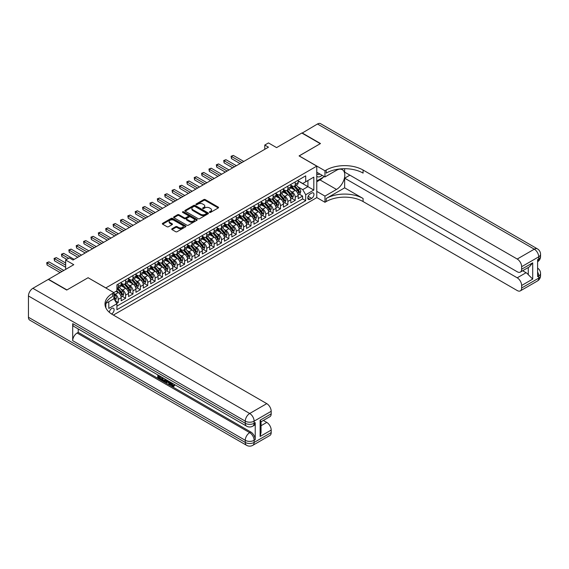 <?xml version="1.0" encoding="UTF-8"?>
<svg xmlns="http://www.w3.org/2000/svg" width="569" height="569" viewBox="0 0 569 569"><rect width="100%" height="100%" fill="white"/><g stroke="black" fill="none" stroke-linecap="round" stroke-linejoin="round"><path stroke-width="0.85" d="M209.563 212.386A0.718 0.413 0 0 0 210.573 212.386L218.268 207.941A1.024 0.59 0 0 0 218.567 207.529A1.024 0.59 0 0 0 218.268 207.109L205.238 199.584A1.024 0.59 0 0 0 203.787 199.584L196.099 204.022A0.718 0.413 0 0 0 197.109 204.612L198.104 204.036A3.279 1.892 0 0 1 202.735 204.036L203.823 204.662A3.279 1.892 0 0 1 204.783 205.999A3.279 1.892 0 0 1 203.823 207.336L202.827 207.913A0.718 0.413 0 0 0 203.844 208.496L204.84 207.92A3.279 1.892 0 0 1 209.47 207.92L210.558 208.553A3.279 1.892 0 0 1 211.519 209.89A3.279 1.892 0 0 1 210.558 211.227L209.563 211.796A0.718 0.413 0 0 0 209.563 212.386L209.563 211.796M111.552 313.981A3.336 1.927 120 0 0 111.752 313.882A3.336 1.927 120 0 0 113.928 310.937A3.336 1.927 120 0 0 113.416 308.263A3.336 1.927 120 0 0 111.752 308.426A3.336 1.927 120 0 0 109.39 312.367M172.009 228.759A1.024 0.59 0 0 0 171.71 229.172A1.024 0.59 0 0 0 172.009 229.592L175.665 231.704A1.024 0.59 0 0 0 177.115 231.704L185.658 226.775A1.024 0.59 0 0 0 185.956 226.355A1.024 0.59 0 0 0 185.658 225.936L172.627 218.411A1.024 0.59 0 0 0 171.177 218.411L162.634 223.347A1.024 0.59 0 0 0 162.336 223.759A1.024 0.59 0 0 0 162.634 224.179L167.051 226.732A1.024 0.59 0 0 0 168.495 226.732L172.151 224.62A1.024 0.59 0 0 0 172.457 224.2A1.024 0.59 0 0 0 172.151 223.781L169.96 222.522A2.738 1.579 0 0 1 169.164 221.398A2.738 1.579 0 0 1 170.849 219.94A2.738 1.579 0 0 1 173.837 220.281L182.414 225.239A2.738 1.579 0 0 1 183.218 226.355A2.738 1.579 0 0 1 181.525 227.813A2.738 1.579 0 0 1 178.545 227.472L177.115 226.647A1.024 0.59 0 0 0 175.665 226.647L172.009 228.759L172.009 229.592L175.665 227.5L175.665 226.647M88.152 277.772L105.848 287.907L316.769 166.134L299.074 155.913L320.276 143.673L301.833 133.025L276.577 147.613L268.468 142.926L264.777 145.052L268.468 147.186L73.031 260.019L69.347 257.885L65.655 260.019L65.655 269.386M88.152 277.686L66.95 289.927L48.507 279.287L73.771 264.699L65.655 260.019M198.176 218.702A1.024 0.59 0 0 0 199.627 218.702L208.169 213.773A1.024 0.59 0 0 0 208.467 213.354A1.024 0.59 0 0 0 208.169 212.941L195.139 205.416A1.024 0.59 0 0 0 193.688 205.416L185.145 210.345A1.024 0.59 0 0 0 184.847 210.765A1.024 0.59 0 0 0 185.145 211.184L198.176 218.702M182.934 212.536A0.718 0.413 0 0 1 183.666 212.642L196.895 220.281L188.367 225.203A1.024 0.59 0 0 1 186.924 225.203L173.894 217.685L177.549 215.587L177.549 214.733L173.894 216.846A1.024 0.59 0 0 0 173.588 217.266A1.024 0.59 0 0 0 173.894 217.685L173.894 216.846M177.549 215.587A1.024 0.59 0 0 1 178.993 215.587L178.993 214.733A1.024 0.59 0 0 0 177.549 214.733M178.993 214.733L184.278 217.785A1.024 0.59 0 0 0 185.729 217.785L188.154 216.384A1.024 0.59 0 0 0 188.453 215.971A1.024 0.59 0 0 0 188.154 215.551L182.649 212.372A0.718 0.413 0 0 1 183.666 211.789L196.91 219.435A1.024 0.59 0 0 1 197.208 219.854A1.024 0.59 0 0 1 196.91 220.274L196.91 219.435M116.709 303.391L118.238 302.509L115.18 300.745M113.885 293.483L115.287 294.294A4.175 2.411 60 0 1 118.238 299.401L121.19 297.701L121.19 300.809L125.614 298.256L122.257 296.314M120.813 288.967L122.662 290.034A4.175 2.411 60 0 1 125.614 295.147L128.566 293.44L128.566 296.549L132.99 293.995L129.632 292.061M128.189 284.706L130.038 285.78A4.175 2.411 60 0 1 132.99 290.887L135.941 289.187L135.941 292.295L140.365 289.735L137.008 287.8M135.564 280.453L137.413 281.52A4.175 2.411 60 0 1 140.365 286.627L143.317 284.927L143.317 288.035L147.741 285.482L144.384 283.54M142.94 276.193L144.789 277.259A4.175 2.411 60 0 1 147.741 282.373L150.685 280.666L150.685 283.775L155.117 281.221L151.759 279.287M150.308 271.932L152.165 273.006A4.175 2.411 60 0 1 155.117 278.113L158.061 276.413L158.061 279.521L162.485 276.961L159.135 275.026M157.684 267.679L159.54 268.746A4.175 2.411 60 0 1 162.485 273.853L165.437 272.153L165.437 275.261L169.861 272.707L166.511 270.766M165.06 263.419L166.916 264.485A4.175 2.411 60 0 1 169.861 269.599L172.812 267.892L172.812 271L177.236 268.447L173.879 266.512M172.435 259.158L174.285 260.232A4.175 2.411 60 0 1 177.236 265.339L180.188 263.639L180.188 266.747L184.612 264.187L181.255 262.252M179.811 254.905L181.66 255.972A4.175 2.411 60 0 1 184.612 261.079L187.564 259.379L187.564 262.487L191.988 259.933L188.631 257.992M187.187 250.644L189.036 251.711A4.175 2.411 60 0 1 191.988 256.825L194.939 255.118L194.939 258.226L199.363 255.673L196.006 253.738M194.562 246.391L196.412 247.458A4.175 2.411 60 0 1 199.363 252.565L202.315 250.865L202.315 253.973L206.739 251.42L203.382 249.478M201.938 242.131L203.787 243.198A4.175 2.411 60 0 1 206.739 248.312L209.691 246.605L209.691 249.713L214.115 247.159L210.758 245.225M209.314 237.87L211.163 238.944A4.175 2.411 60 0 1 214.115 244.051L217.059 242.344L217.059 245.452L221.49 242.899L218.133 240.964M216.682 233.617L218.539 234.684A4.175 2.411 60 0 1 221.49 239.791L224.435 238.091L224.435 241.199L228.859 238.646L225.509 236.704M224.058 229.357L225.914 230.424A4.175 2.411 60 0 1 228.859 235.538L231.811 233.831L231.811 236.939L236.235 234.385L232.885 232.451M231.434 225.096L233.29 226.17A4.175 2.411 60 0 1 236.235 231.277L239.186 229.577L239.186 232.685L243.61 230.125L240.253 228.19M238.809 220.843L240.659 221.91A4.175 2.411 60 0 1 243.61 227.017L246.562 225.317L246.562 228.425L250.986 225.872L247.629 223.93M246.185 216.583L248.034 217.65A4.175 2.411 60 0 1 250.986 222.763L253.938 221.057L253.938 224.165L258.362 221.611L255.004 219.677M253.561 212.322L255.41 213.396A4.175 2.411 60 0 1 258.362 218.503L261.313 216.803L261.313 219.911L265.737 217.351L262.38 215.416M260.936 208.069L262.786 209.136A4.175 2.411 60 0 1 265.737 214.243L268.689 212.543L268.689 215.651L273.113 213.098L269.756 211.156M268.312 203.809L270.161 204.876A4.175 2.411 60 0 1 273.113 209.989L276.065 208.282L276.065 211.391L280.489 208.837L277.131 206.903M275.688 199.548L277.537 200.622A4.175 2.411 60 0 1 280.489 205.729L283.433 204.029L283.433 207.137L287.864 204.584L284.507 202.642M283.056 195.295L284.913 196.362A4.175 2.411 60 0 1 287.864 201.469L290.809 199.769L290.809 202.877L295.233 200.324L295.233 197.215A4.175 2.411 -120 0 0 292.288 192.102L290.432 191.035M291.883 198.382L295.233 200.324M121.19 297.701A4.175 2.411 -120 0 0 118.238 292.587L116.026 291.314M128.566 293.44A4.175 2.411 -120 0 0 125.614 288.334L121.055 285.702M135.941 289.187A4.175 2.411 -120 0 0 132.99 284.073L128.43 281.442M143.317 284.927A4.175 2.411 -120 0 0 140.365 279.82L135.806 277.181M150.685 280.666A4.175 2.411 -120 0 0 147.741 275.56L143.175 272.928M158.061 276.413A4.175 2.411 -120 0 0 155.117 271.299L150.55 268.668M165.437 272.153A4.175 2.411 -120 0 0 162.485 267.046L157.926 264.407M172.812 267.892A4.175 2.411 -120 0 0 169.861 262.786L165.302 260.154M180.188 263.639A4.175 2.411 -120 0 0 177.236 258.525L172.677 255.894M187.564 259.379A4.175 2.411 -120 0 0 184.612 254.272L180.053 251.633M194.939 255.118A4.175 2.411 -120 0 0 191.988 250.011L187.429 247.38M202.315 250.865A4.175 2.411 -120 0 0 199.363 245.751L194.804 243.119M209.691 246.605A4.175 2.411 -120 0 0 206.739 241.498L202.18 238.866M217.059 242.344A4.175 2.411 -120 0 0 214.115 237.237L209.548 234.606M224.435 238.091A4.175 2.411 -120 0 0 221.49 232.977L216.924 230.345M231.811 233.831A4.175 2.411 -120 0 0 228.859 228.724L224.3 226.092M239.186 229.577A4.175 2.411 -120 0 0 236.235 224.463L231.675 221.832M246.562 225.317A4.175 2.411 -120 0 0 243.61 220.21L239.051 217.571M253.938 221.057A4.175 2.411 -120 0 0 250.986 215.95L246.427 213.318M261.313 216.803A4.175 2.411 -120 0 0 258.362 211.689L253.802 209.058M268.689 212.543A4.175 2.411 -120 0 0 265.737 207.436L261.178 204.797M276.065 208.282A4.175 2.411 -120 0 0 273.113 203.176L268.554 200.544M283.433 204.029A4.175 2.411 -120 0 0 280.489 198.915L275.922 196.284M290.809 199.769A4.175 2.411 -120 0 0 287.864 194.662L283.298 192.023M311.684 193.083L310.062 194.022A3.236 1.863 120 0 0 307.95 196.867A3.236 1.863 120 0 0 308.441 199.463A3.236 1.863 120 0 0 310.062 199.299L311.684 198.361A3.236 1.863 120 0 0 313.796 195.516A3.236 1.863 120 0 0 313.299 192.927A3.236 1.863 120 0 0 311.684 193.083M105.848 307.815L105.848 303.448M113.373 315.07L316.769 197.642L316.769 166.134M113.885 298.675L116.908 303.746L116.908 309.707L305.709 200.708L305.709 194.747L302.758 189.633L297.807 186.781M116.908 303.746L108.8 308.426L108.8 301.741M113.814 292.587L116.908 290.802L116.908 284.841L305.709 175.842L305.709 181.803L313.818 177.115L313.818 190.06L305.709 194.747M121.19 283.049L122.662 283.903A4.175 2.411 60 0 0 124.753 284.109L127.698 282.409A4.175 2.411 -120 0 0 128.566 280.496L128.566 278.113M128.566 278.796L130.038 279.649A4.175 2.411 60 0 0 132.122 279.856L135.073 278.149A4.175 2.411 -120 0 0 135.941 276.242L135.941 273.853M135.941 274.535L137.413 275.389A4.175 2.411 60 0 0 139.497 275.595L142.449 273.888A4.175 2.411 -120 0 0 143.317 271.982L143.317 269.599M143.317 270.282L144.789 271.129A4.175 2.411 60 0 0 146.873 271.335L149.825 269.635A4.175 2.411 -120 0 0 150.685 267.722L150.685 265.339M150.685 266.022L152.165 266.875A4.175 2.411 60 0 0 154.249 267.081L157.2 265.374A4.175 2.411 -120 0 0 158.061 263.468L158.061 261.079M158.061 261.761L159.54 262.615A4.175 2.411 60 0 0 161.624 262.821L164.576 261.121A4.175 2.411 -120 0 0 165.437 259.208L165.437 256.825M165.437 257.508L166.916 258.354A4.175 2.411 60 0 0 169 258.561L171.952 256.861A4.175 2.411 -120 0 0 172.812 254.948L172.812 252.565M172.812 253.248L174.285 254.101A4.175 2.411 60 0 0 176.376 254.307L179.32 252.6A4.175 2.411 -120 0 0 180.188 250.694L180.188 248.312M180.188 248.987L181.66 249.841A4.175 2.411 60 0 0 183.751 250.047L186.696 248.347A4.175 2.411 -120 0 0 187.564 246.434L187.564 244.051M187.564 244.734L189.036 245.58A4.175 2.411 60 0 0 191.127 245.787L194.072 244.087A4.175 2.411 -120 0 0 194.939 242.174L194.939 239.791M194.939 240.474L196.412 241.327A4.175 2.411 60 0 0 198.496 241.533L201.447 239.826A4.175 2.411 -120 0 0 202.315 237.92L202.315 235.538M202.315 236.213L203.787 237.067A4.175 2.411 60 0 0 205.871 237.273L208.823 235.573A4.175 2.411 -120 0 0 209.691 233.66L209.691 231.277M209.691 231.96L211.163 232.806A4.175 2.411 60 0 0 213.247 233.02L216.199 231.313A4.175 2.411 -120 0 0 217.059 229.407L217.059 227.017M217.059 227.7L218.539 228.553A4.175 2.411 60 0 0 220.623 228.759L223.574 227.052A4.175 2.411 -120 0 0 224.435 225.146L224.435 222.763M224.435 223.439L225.914 224.293A4.175 2.411 60 0 0 227.998 224.499L230.95 222.799A4.175 2.411 -120 0 0 231.811 220.886L231.811 218.503M231.811 219.186L233.29 220.039A4.175 2.411 60 0 0 235.374 220.246L238.326 218.539A4.175 2.411 -120 0 0 239.186 216.633L239.186 214.243M239.186 214.926L240.659 215.779A4.175 2.411 60 0 0 242.75 215.985L245.694 214.285A4.175 2.411 -120 0 0 246.562 212.372L246.562 209.989M246.562 210.672L248.034 211.519A4.175 2.411 60 0 0 250.125 211.725L253.07 210.025A4.175 2.411 -120 0 0 253.938 208.112L253.938 205.729M253.938 206.412L255.41 207.265A4.175 2.411 60 0 0 257.501 207.472L260.446 205.765A4.175 2.411 -120 0 0 261.313 203.858L261.313 201.469M261.313 202.151L262.786 203.005A4.175 2.411 60 0 0 264.87 203.211L267.821 201.511A4.175 2.411 -120 0 0 268.689 199.598L268.689 197.215M268.689 197.898L270.161 198.745A4.175 2.411 60 0 0 272.245 198.951L275.197 197.251A4.175 2.411 -120 0 0 276.065 195.338L276.065 192.955M276.065 193.638L277.537 194.491A4.175 2.411 60 0 0 279.621 194.698L282.573 192.991A4.175 2.411 -120 0 0 283.433 191.084L283.433 188.702M283.433 189.377L284.913 190.231A4.175 2.411 60 0 0 286.996 190.437L289.948 188.737A4.175 2.411 -120 0 0 290.809 186.824L290.809 184.441M116.908 306.129L302.608 198.915L302.608 196.063L298.184 198.617L298.184 195.508A4.175 2.411 -120 0 0 295.233 190.402L290.674 187.77M290.809 185.124L292.288 185.971A4.175 2.411 -120 0 0 294.372 186.177A4.175 2.411 -120 0 0 295.233 184.271L295.233 181.888M294.372 186.177L297.324 184.477A4.175 2.411 -120 0 0 298.184 182.564L298.184 180.181M118.238 284.073L118.238 286.456A4.175 2.411 60 0 1 117.378 288.369A4.175 2.411 60 0 1 116.908 288.54M117.378 288.369L120.322 286.662A4.175 2.411 -120 0 0 121.19 284.756L121.19 282.373M125.614 279.813L125.614 282.203A4.175 2.411 60 0 1 124.753 284.109M132.99 275.56L132.99 277.942A4.175 2.411 60 0 1 132.122 279.856M140.365 271.299L140.365 273.682A4.175 2.411 60 0 1 139.497 275.595M147.741 267.046L147.741 269.429A4.175 2.411 60 0 1 146.873 271.335M155.117 262.786L155.117 265.168A4.175 2.411 60 0 1 154.249 267.081M162.485 258.525L162.485 260.915A4.175 2.411 60 0 1 161.624 262.821M169.861 254.272L169.861 256.655A4.175 2.411 60 0 1 169 258.561M177.236 250.011L177.236 252.394A4.175 2.411 60 0 1 176.376 254.307M184.612 245.751L184.612 248.141A4.175 2.411 60 0 1 183.751 250.047M191.988 241.498L191.988 243.881A4.175 2.411 60 0 1 191.127 245.787M199.363 237.237L199.363 239.62A4.175 2.411 60 0 1 198.496 241.533M206.739 232.977L206.739 235.367A4.175 2.411 60 0 1 205.871 237.273M214.115 228.724L214.115 231.106A4.175 2.411 60 0 1 213.247 233.02M221.49 224.463L221.49 226.846A4.175 2.411 60 0 1 220.623 228.759M228.859 220.203L228.859 222.593A4.175 2.411 60 0 1 227.998 224.499M236.235 215.95L236.235 218.332A4.175 2.411 60 0 1 235.374 220.246M243.61 211.689L243.61 214.072A4.175 2.411 60 0 1 242.75 215.985M250.986 207.436L250.986 209.819A4.175 2.411 60 0 1 250.125 211.725M258.362 203.176L258.362 205.558A4.175 2.411 60 0 1 257.501 207.472M265.737 198.915L265.737 201.305A4.175 2.411 60 0 1 264.87 203.211M273.113 194.662L273.113 197.045A4.175 2.411 60 0 1 272.245 198.951M280.489 190.402L280.489 192.784A4.175 2.411 60 0 1 279.621 194.698M287.864 186.141L287.864 188.531A4.175 2.411 60 0 1 286.996 190.437M287.864 201.469L287.864 204.584M280.489 205.729L280.489 208.837M273.113 209.989L273.113 213.098M265.737 214.243L265.737 217.351M258.362 218.503L258.362 221.611M250.986 222.763L250.986 225.872M243.61 227.017L243.61 230.125M236.235 231.277L236.235 234.385M228.859 235.538L228.859 238.646M221.49 239.791L221.49 242.899M214.115 244.051L214.115 247.159M206.739 248.312L206.739 251.42M199.363 252.565L199.363 255.673M191.988 256.825L191.988 259.933M184.612 261.079L184.612 264.187M177.236 265.339L177.236 268.447M169.861 269.599L169.861 272.707M162.485 273.853L162.485 276.961M155.117 278.113L155.117 281.221M147.741 282.373L147.741 285.482M140.365 286.627L140.365 289.735M132.99 290.887L132.99 293.995M125.614 295.147L125.614 298.256M118.238 299.401L118.238 302.509M302.758 189.633L307.921 186.653L307.921 180.522L313.818 177.115M298.184 181.034L313.818 190.06M298.184 180.864L302.758 183.503L305.709 181.803M264.777 145.052L264.777 149.313M299.258 194.129L302.608 196.063M302.608 198.915L305.709 200.708M209.847 212.486L210.558 212.073A3.279 1.892 0 0 0 211.519 210.736L211.519 209.89M204.783 205.999L204.783 206.853A3.279 1.892 0 0 1 203.823 208.19L203.112 208.595M218.254 207.948L205.238 200.437A1.024 0.59 0 0 0 203.787 200.437L196.383 204.712M208.154 213.78L195.139 206.27A1.024 0.59 0 0 0 193.688 206.27L185.16 211.191M206.355 213.645A0.718 0.413 0 0 0 206.355 213.062L194.918 206.462A0.718 0.413 0 0 0 193.908 206.462L192.855 207.066A3.279 1.892 0 0 0 191.895 208.403A3.279 1.892 0 0 0 192.855 209.741L200.672 214.257A3.279 1.892 0 0 0 205.309 214.257L206.355 213.645L206.355 214.499A0.718 0.413 0 0 0 206.568 214.207L206.568 213.354M191.895 208.403L191.895 209.257A3.279 1.892 0 0 0 192.855 210.594L192.855 209.741M206.355 214.499L205.309 215.103A3.279 1.892 0 0 1 200.672 215.103L192.855 210.594M178.993 215.587L184.278 218.638A1.024 0.59 0 0 0 185.729 218.638L188.154 217.237A1.024 0.59 0 0 0 188.453 216.817L188.453 215.971M189.762 220.95A2.738 1.579 0 0 0 192.749 221.291A2.738 1.579 0 0 0 194.434 219.833A2.738 1.579 0 0 0 193.638 218.716L190.615 216.974A1.024 0.59 0 0 0 189.164 216.974L186.739 218.368A1.024 0.59 0 0 0 186.44 218.788A1.024 0.59 0 0 0 186.739 219.207L189.762 220.95L189.762 221.803A2.738 1.579 0 0 0 192.749 222.145A2.738 1.579 0 0 0 194.434 220.687L194.434 219.833M186.44 218.788L186.44 219.641A1.024 0.59 0 0 0 186.739 220.061L186.739 219.207M189.762 221.803L186.739 220.061M183.218 226.355L183.218 227.209A2.738 1.579 0 0 1 181.525 228.667A2.738 1.579 0 0 1 178.545 228.325L177.115 227.5A1.024 0.59 0 0 0 175.665 227.5M169.164 221.398L169.164 222.251A2.738 1.579 0 0 0 169.96 223.368L169.96 222.522M172.137 224.627L169.96 223.368M185.643 226.782L172.627 219.264A1.024 0.59 0 0 0 171.177 219.264L162.649 224.186M298.12 194.783L300.027 193.68L300.766 191.554A2.767 1.593 -120 0 0 299.692 188.958L296.321 185.053M295.645 190.672L291.648 186.042A7.98 4.609 -120 0 0 290.809 185.167M293.455 189.37L291.221 186.788A6.622 3.827 -120 0 0 290.809 186.34M243.76 161.447L233.326 155.422L231.483 156.489L231.483 158.616L240.068 163.58M293.995 186.333L297.402 190.274A2.767 1.593 60 0 1 298.391 192.18L299.273 191.668A2.767 1.593 -120 0 0 298.291 189.769L294.92 185.864M294.194 186.262L297.857 190.508A1.408 0.811 60 0 1 298.213 191.056L299.273 191.668M231.483 158.616L231.078 156.255L241.917 162.514M231.078 156.255L233.326 155.422M316.769 176.177A6.778 3.912 120 0 0 318.32 176.931A6.778 3.912 120 0 0 322.068 175.28M316.769 173.353A4.644 2.681 120 0 0 317.523 174.27A4.644 2.681 120 0 0 318.199 174.477A4.644 2.681 120 0 0 319.878 174.014M324.366 176.603L316.769 180.992M302.061 133.153L317.474 123.999L534.291 249.179A6.259 3.613 120 0 1 537.421 248.873A6.259 6.259 0 0 1 540.55 254.293A6.259 3.613 180 0 1 538.715 256.847L521.645 266.705A6.259 3.613 -120 0 0 517.221 259.037L534.291 249.179A6.259 3.613 60 0 1 538.715 256.847L538.715 258.973L537.613 259.613L537.613 276.648L538.715 276.008L538.715 278.134A6.259 3.613 60 0 1 537.421 281.001L520.351 290.859A6.259 3.613 -120 0 0 521.645 287.992L538.715 278.134A6.259 3.613 0 0 0 540.55 275.581A6.259 6.259 0 0 1 537.421 281.001M302.061 132.897L320.496 143.544L299.145 155.956M316.769 191.383L324.956 196.106L336.499 189.441A11.736 6.771 120 0 0 344.167 179.107A11.736 6.771 120 0 0 342.367 169.704A11.736 6.771 120 0 0 336.499 170.28L324.956 176.945L324.956 170.771L326.208 170.046A26.074 15.057 180 0 1 363.086 170.046L517.221 259.037M324.956 196.106L324.956 202.279L326.208 201.554A26.074 15.057 180 0 1 363.086 201.554L517.221 290.546A6.259 3.613 -120 0 0 520.351 290.859M344.65 187.848L326.208 198.489A26.074 15.057 180 0 1 363.086 198.489L344.65 187.848L344.65 178.182L349.885 175.16M344.65 168.709L344.65 172.137L517.221 271.769A6.259 3.613 -120 0 0 520.351 272.082A6.259 3.613 -120 0 0 521.645 269.215L532.705 262.828L532.705 279.094L528.281 274.671L528.281 267.501M532.705 279.094L521.645 285.482L521.645 287.992M521.645 285.482A6.259 3.613 -120 0 0 517.221 277.814L526.069 272.707A6.259 3.613 60 0 1 528.281 274.671M344.65 178.182L517.221 277.814M317.474 123.999A6.259 3.613 -60 0 1 320.603 123.693L537.421 248.873M316.769 172.222L324.956 176.945M299.145 155.87L324.956 170.771M316.769 197.557L324.956 202.279M521.645 266.705L521.645 269.215M522.669 270.744L526.069 272.707M326.208 170.046L326.208 173.111A26.074 15.057 180 0 1 363.086 173.111L363.086 170.046M520.351 272.082L529.398 266.854L532.705 262.828M323.228 177.265A11.736 6.771 -60 0 1 319.977 179.904L316.769 181.76M171.354 382.695L173.239 385.739M170.821 382.418L172.13 385.896L172.99 386.002L173.965 384.993L174.583 385.526L173.474 386.692L172.187 386.522L170.188 382.055M167.215 382.012L166.34 383.079L165.679 382.695L166.795 380.092M169.598 381.714L170.48 384.786L169.889 385.128L169.228 384.751L168.73 382.887L166.838 381.799L166.34 383.079M158.986 376.472L158.986 377.56L161.596 379.068L161.596 379.658L161.006 380L157.769 378.129L157.769 374.886M161.312 376.927L160.721 377.475L158.395 376.13L158.395 377.901L158.986 377.56M72.697 323.647L245.275 423.286A6.259 3.613 120 0 0 246.569 426.145L73.998 326.514A6.259 3.613 -60 0 1 72.697 323.647L72.697 340.682A6.259 3.613 -60 0 1 77.121 333.021L78.23 332.381L250.801 432.013A6.259 3.613 60 0 1 255.225 439.681L255.225 422.646A6.259 3.613 60 0 1 253.93 425.512L252.828 426.145A6.259 3.613 -120 0 0 254.123 423.286L255.225 422.646M78.23 332.381L78.23 328.96M165.437 379.31L165.487 380.007L166.063 379.672L165.465 381.351L163.438 381.408L161.859 380.49L161.859 377.24M66.722 290.055L88.074 277.729L113.885 292.63L112.634 293.355A26.074 15.057 -0 0 0 104.995 304.002A26.074 15.057 -0 0 0 112.634 314.643L266.769 403.634A6.259 3.613 60 0 1 271.193 411.302L254.123 421.152L254.123 423.286A6.259 3.613 -0 0 1 245.275 423.286L245.275 421.152L28.45 295.972A6.259 3.613 -60 0 1 32.874 288.312L48.287 279.415L66.722 290.055M113.885 292.63L113.885 298.803L105.734 303.512M260.133 420.199L261.05 421.579L261.05 432.525L260.133 436.466L260.133 420.199L271.193 413.812L271.193 411.302M271.193 413.812A6.259 3.613 60 0 1 269.898 416.679L261.05 421.785M28.45 317.267L245.275 442.447A6.259 3.613 120 0 0 246.569 445.307L29.744 320.127A6.259 3.613 -60 0 1 28.45 317.267L28.45 295.972M263.369 420.448L266.769 422.411A6.259 3.613 60 0 1 271.193 430.079L260.133 436.466M255.225 439.681L254.123 440.314L254.123 442.447L271.193 432.589L271.193 430.079M271.193 432.589A6.259 3.613 60 0 1 269.898 435.456L252.828 445.307A6.259 3.613 -120 0 0 254.123 442.447A6.259 3.613 -0 0 1 245.275 442.447L245.275 440.314L72.697 340.682M112.634 293.355L112.634 296.421A26.074 15.057 -0 0 0 105.13 305.532M158.395 377.901L161.006 379.409L161.596 379.068M161.006 379.409L161.006 380M158.395 375.241L160.984 376.735M160.721 376.884L160.721 377.475M165.487 380.007L164.875 381.692M162.478 377.603L162.478 380.263L163.388 380.789L164.434 381.031L164.818 378.954M163.068 377.944L163.068 379.921L165.024 380.689M162.478 380.263L163.068 379.921M163.388 380.789L163.979 380.448M168.773 381.237L169.889 385.128M167.378 380.426L167.03 381.315L168.538 382.19L168.189 380.896M167.748 380.647L168.324 381.379M167.03 381.315L167.62 380.974M172.13 385.896L172.72 385.554M170.764 383.037L171.326 382.709M173.374 385.334L173.993 385.86L174.583 385.526M173.993 385.86L173.474 386.692M290.752 199.036L292.658 197.941L293.391 195.807A2.767 1.593 -120 0 0 292.317 193.211L288.945 189.313M288.27 194.932L284.272 190.302A7.98 4.609 -120 0 0 283.433 189.427M286.079 193.631L283.846 191.042A6.622 3.827 -120 0 0 283.433 190.601M236.384 165.707L225.95 159.683L224.108 160.743L224.108 162.876L232.7 167.834M286.62 190.587L290.026 194.534A2.767 1.593 60 0 1 291.015 196.44L291.897 195.928A2.767 1.593 -120 0 0 290.915 194.022L287.544 190.124M286.819 190.523L290.482 194.762A1.408 0.811 60 0 1 290.837 195.316L291.897 195.928M224.108 162.876L223.702 160.515L234.542 166.774M223.702 160.515L225.95 159.683M283.376 203.297L285.282 202.194L286.015 200.068A2.767 1.593 -120 0 0 284.941 197.471L281.57 193.574M280.894 199.186L276.897 194.562A7.98 4.609 -120 0 0 276.065 193.68M278.703 197.891L276.47 195.302A6.622 3.827 -120 0 0 276.065 194.854M229.008 169.967L218.574 163.936L216.732 165.003L216.732 167.13L225.324 172.094M279.244 194.847L282.658 198.794A2.767 1.593 60 0 1 283.639 200.693L284.521 200.181A2.767 1.593 -120 0 0 283.54 198.282L280.168 194.378M279.45 194.783L283.106 199.022A1.408 0.811 60 0 1 283.462 199.57L284.521 200.181M216.732 167.13L216.327 164.768L227.166 171.027M216.327 164.768L218.574 163.936M276.001 207.557L277.907 206.455L278.639 204.328A2.767 1.593 -120 0 0 277.565 201.732L274.194 197.827M273.518 203.446L269.528 198.816A7.98 4.609 -120 0 0 268.689 197.941M271.328 202.144L269.094 199.555A6.622 3.827 -120 0 0 268.689 199.114M221.633 174.221L211.199 168.196L209.356 169.263L209.356 171.39L217.948 176.347M271.868 199.1L275.282 203.048A2.767 1.593 60 0 1 276.264 204.954L277.153 204.442A2.767 1.593 -120 0 0 276.164 202.536L272.793 198.638M272.074 199.036L275.737 203.282A1.408 0.811 60 0 1 276.086 203.83L277.153 204.442M209.356 171.39L208.951 169.029L219.79 175.288M208.951 169.029L211.199 168.196M268.625 211.81L270.531 210.715L271.264 208.581A2.767 1.593 -120 0 0 270.19 205.985L266.818 202.087M266.15 207.699L262.153 203.076A7.98 4.609 -120 0 0 261.313 202.201M263.952 206.405L261.719 203.816A6.622 3.827 -120 0 0 261.313 203.375M214.257 178.481L203.823 172.457L201.981 173.517L201.981 175.65L210.573 180.608M264.5 203.361L267.907 207.308A2.767 1.593 60 0 1 268.888 209.214L269.777 208.702A2.767 1.593 -120 0 0 268.788 206.796L265.417 202.898M264.699 203.297L268.362 207.536A1.408 0.811 60 0 1 268.717 208.09L269.777 208.702M201.981 175.65L201.575 173.282L212.415 179.541M201.575 173.282L203.823 172.457M261.249 216.071L263.155 214.968L263.895 212.842A2.767 1.593 -120 0 0 262.814 210.246L259.45 206.341M258.774 211.96L254.777 207.336A7.98 4.609 -120 0 0 253.938 206.455M256.576 210.665L254.343 208.076A6.622 3.827 -120 0 0 253.938 207.628M206.881 182.734L196.447 176.71L194.605 177.777L194.605 179.904L203.197 184.868M257.124 207.621L260.531 211.568A2.767 1.593 60 0 1 261.512 213.467L262.401 212.955A2.767 1.593 -120 0 0 261.413 211.056L258.049 207.152M257.323 207.557L260.986 211.796A1.408 0.811 60 0 1 261.342 212.344L262.401 212.955M194.605 179.904L194.2 177.542L205.039 183.801M194.2 177.542L196.447 176.71M253.874 220.331L255.78 219.229L256.519 217.095A2.767 1.593 -120 0 0 255.438 214.506L252.074 210.601M251.398 216.22L247.401 211.59A7.98 4.609 -120 0 0 246.562 210.715M249.208 214.918L246.967 212.329A6.622 3.827 -120 0 0 246.562 211.888M199.513 186.995L189.072 180.97L187.229 182.037L187.229 184.164L195.821 189.121M249.748 211.874L253.155 215.822A2.767 1.593 60 0 1 254.144 217.728L255.026 217.216A2.767 1.593 -120 0 0 254.037 215.31L250.673 211.412M249.947 211.81L253.61 216.049A1.408 0.811 60 0 1 253.966 216.604L255.026 217.216M187.229 184.164L186.824 181.803L197.663 188.062M186.824 181.803L189.072 180.97M246.498 224.584L248.404 223.482L249.144 221.355A2.767 1.593 -120 0 0 248.07 218.759L244.698 214.862M244.023 220.473L240.026 215.85A7.98 4.609 -120 0 0 239.186 214.975M241.832 219.179L239.592 216.59A6.622 3.827 -120 0 0 239.186 216.142M192.137 191.255L181.703 185.231L179.854 186.291L179.854 188.424L188.446 193.382M242.373 216.135L245.78 220.082A2.767 1.593 60 0 1 246.768 221.988L247.65 221.476A2.767 1.593 -120 0 0 246.669 219.57L243.297 215.665M242.572 216.071L246.235 220.31A1.408 0.811 60 0 1 246.59 220.864L247.65 221.476M179.854 188.424L179.448 186.056L190.288 192.315M179.448 186.056L181.703 185.231M239.122 228.845L241.028 227.742L241.768 225.616A2.767 1.593 -120 0 0 240.694 223.02L237.323 219.115M236.647 224.734L232.65 220.111A7.98 4.609 -120 0 0 231.811 219.229M234.456 223.439L232.223 220.85A6.622 3.827 -120 0 0 231.811 220.402M184.761 195.508L174.327 189.484L172.478 190.551L172.478 192.678L181.07 197.642M234.997 220.395L238.404 224.335A2.767 1.593 60 0 1 239.393 226.242L240.274 225.729A2.767 1.593 -120 0 0 239.293 223.83L235.922 219.926M235.196 220.331L238.859 224.57A1.408 0.811 60 0 1 239.215 225.118L240.274 225.729M172.478 192.678L172.073 190.316L182.919 196.575M172.073 190.316L174.327 189.484M231.747 233.098L233.653 232.003L234.392 229.869A2.767 1.593 -120 0 0 233.318 227.28L229.947 223.375M229.271 228.994L225.274 224.364A7.98 4.609 -120 0 0 224.435 223.489M227.081 227.692L224.847 225.104A6.622 3.827 -120 0 0 224.435 224.663M177.386 199.769L166.952 193.744L165.11 194.811L165.11 196.938L173.694 201.895M227.621 224.648L231.028 228.596A2.767 1.593 60 0 1 232.017 230.502L232.899 229.99A2.767 1.593 -120 0 0 231.917 228.084L228.546 224.186M227.82 224.584L231.483 228.823A1.408 0.811 60 0 1 231.839 229.378L232.899 229.99M165.11 196.938L164.704 194.577L175.544 200.836M164.704 194.577L166.952 193.744M224.378 237.358L226.284 236.256L227.017 234.129A2.767 1.593 -120 0 0 225.943 231.533L222.571 227.636M221.896 233.247L217.899 228.624A7.98 4.609 -120 0 0 217.059 227.749M219.705 231.953L217.472 229.364A6.622 3.827 -120 0 0 217.059 228.916M170.01 204.029L159.576 198.005L157.734 199.065L157.734 201.198L166.326 206.156M220.246 228.909L223.653 232.856A2.767 1.593 60 0 1 224.641 234.755L225.523 234.25A2.767 1.593 -120 0 0 224.542 232.344L221.17 228.439M220.445 228.845L224.108 233.084A1.408 0.811 60 0 1 224.463 233.631L225.523 234.25M157.734 201.198L157.328 198.83L168.168 205.089M157.328 198.83L159.576 198.005M217.002 241.619L218.909 240.516L219.641 238.39A2.767 1.593 -120 0 0 218.567 235.794L215.196 231.889M214.52 237.508L210.523 232.877A7.98 4.609 -120 0 0 209.691 232.003M212.329 236.206L210.096 233.624A6.622 3.827 -120 0 0 209.691 233.176M162.634 208.282L152.2 202.258L150.358 203.325L150.358 205.452L158.95 210.416M212.87 233.169L216.284 237.109A2.767 1.593 60 0 1 217.266 239.016L218.155 238.503A2.767 1.593 -120 0 0 217.166 236.604L213.795 232.7M213.076 233.105L216.732 237.344A1.408 0.811 60 0 1 217.088 237.892L218.155 238.503M150.358 205.452L149.953 203.09L160.792 209.349M149.953 203.09L152.2 202.258M209.627 245.872L211.533 244.777L212.265 242.643A2.767 1.593 -120 0 0 211.191 240.047L207.82 236.149M207.144 241.768L203.154 237.138A7.98 4.609 -120 0 0 202.315 236.263M204.954 240.467L202.72 237.878A6.622 3.827 -120 0 0 202.315 237.437M155.259 212.543L144.825 206.519L142.983 207.585L142.983 209.712L151.574 214.669M205.494 237.422L208.908 241.37A2.767 1.593 60 0 1 209.89 243.276L210.779 242.764A2.767 1.593 -120 0 0 209.79 240.858L206.419 236.96M205.701 237.358L209.364 241.597A1.408 0.811 60 0 1 209.712 242.152L210.779 242.764M142.983 209.712L142.577 207.351L153.417 213.61M142.577 207.351L144.825 206.519M202.251 250.132L204.157 249.03L204.897 246.903A2.767 1.593 -120 0 0 203.816 244.307L200.444 240.41M199.776 246.021L195.779 241.398A7.98 4.609 -120 0 0 194.939 240.516M197.578 244.727L195.345 242.138A6.622 3.827 -120 0 0 194.939 241.69M147.883 216.803L137.449 210.779L135.607 211.839L135.607 213.972L144.199 218.93M198.126 241.683L201.533 245.63A2.767 1.593 60 0 1 202.514 247.529L203.403 247.024A2.767 1.593 -120 0 0 202.415 245.118L199.043 241.213M198.325 241.619L201.988 245.858A1.408 0.811 60 0 1 202.344 246.405L203.403 247.024M135.607 213.972L135.202 211.604L146.041 217.863M135.202 211.604L137.449 210.779M194.875 254.393L196.782 253.29L197.521 251.164A2.767 1.593 -120 0 0 196.44 248.568L193.076 244.663M192.4 250.282L188.403 245.652A7.98 4.609 -120 0 0 187.564 244.777M190.202 248.98L187.969 246.398A6.622 3.827 -120 0 0 187.564 245.95M140.507 221.057L130.073 215.032L128.231 216.099L128.231 218.226L136.823 223.19M190.75 245.943L194.157 249.883A2.767 1.593 60 0 1 195.139 251.79L196.028 251.278A2.767 1.593 -120 0 0 195.039 249.371L191.675 245.474M190.949 245.872L194.612 250.118A1.408 0.811 60 0 1 194.968 250.666L196.028 251.278M128.231 218.226L127.826 215.864L138.665 222.123M127.826 215.864L130.073 215.032M187.5 258.646L189.406 257.551L190.146 255.417A2.767 1.593 -120 0 0 189.064 252.821L185.7 248.923M185.025 254.542L181.027 249.912A7.98 4.609 -120 0 0 180.188 249.037M182.834 253.241L180.593 250.652A6.622 3.827 -120 0 0 180.188 250.211M133.139 225.317L122.698 219.293L120.856 220.352L120.856 222.486L129.448 227.444M183.374 250.196L186.781 254.144A2.767 1.593 60 0 1 187.77 256.05L188.652 255.538A2.767 1.593 -120 0 0 187.663 253.632L184.299 249.734M183.574 250.132L187.237 254.371A1.408 0.811 60 0 1 187.592 254.926L188.652 255.538M120.856 222.486L120.45 220.125L131.29 226.384M120.45 220.125L122.698 219.293M180.124 262.906L182.03 261.804L182.77 259.677A2.767 1.593 -120 0 0 181.696 257.081L178.325 253.184M177.649 258.795L173.652 254.172A7.98 4.609 -120 0 0 172.812 253.29M175.458 257.501L173.218 254.912A6.622 3.827 -120 0 0 172.812 254.464M125.763 229.577L115.329 223.546L113.48 224.613L113.48 226.739L122.072 231.704M175.999 254.457L179.406 258.404A2.767 1.593 60 0 1 180.394 260.303L181.276 259.791A2.767 1.593 -120 0 0 180.295 257.892L176.923 253.987M176.198 254.393L179.861 258.632A1.408 0.811 60 0 1 180.217 259.18L181.276 259.791M113.48 226.739L113.075 224.378L123.914 230.637M113.075 224.378L115.329 223.546M172.748 267.167L174.655 266.064L175.394 263.938A2.767 1.593 -120 0 0 174.32 261.342L170.949 257.437M170.273 263.056L166.276 258.426A7.98 4.609 -120 0 0 165.437 257.551M168.083 261.754L165.849 259.165A6.622 3.827 -120 0 0 165.437 258.724M118.388 233.831L107.954 227.806L106.104 228.873L106.104 231L114.696 235.957M168.623 258.71L172.03 262.658A2.767 1.593 60 0 1 173.019 264.564L173.901 264.052A2.767 1.593 -120 0 0 172.919 262.145L169.548 258.248M168.822 258.646L172.485 262.892A1.408 0.811 60 0 1 172.841 263.44L173.901 264.052M106.104 231L105.699 228.638L116.545 234.897M105.699 228.638L107.954 227.806M165.373 271.42L167.279 270.325L168.019 268.191A2.767 1.593 -120 0 0 166.945 265.595L163.573 261.697M162.898 267.309L158.9 262.686A7.98 4.609 -120 0 0 158.061 261.811M160.707 266.015L158.474 263.426A6.622 3.827 -120 0 0 158.061 262.985M111.012 238.091L100.578 232.067L98.736 233.126L98.736 235.26L107.321 240.218M161.247 262.97L164.654 266.918A2.767 1.593 60 0 1 165.643 268.824L166.525 268.312A2.767 1.593 -120 0 0 165.543 266.406L162.172 262.508M161.447 262.906L165.11 267.146A1.408 0.811 60 0 1 165.465 267.7L166.525 268.312M98.736 235.26L98.33 232.892L109.17 239.151M98.33 232.892L100.578 232.067M158.004 275.681L159.91 274.578L160.643 272.451A2.767 1.593 -120 0 0 159.569 269.855L156.198 265.951M155.522 271.569L151.525 266.946A7.98 4.609 -120 0 0 150.685 266.064M153.331 270.275L151.098 267.686A6.622 3.827 -120 0 0 150.685 267.238M103.636 242.344L93.202 236.32L91.36 237.387L91.36 239.513L99.952 244.478M153.872 267.231L157.279 271.178A2.767 1.593 60 0 1 158.267 273.077L159.149 272.565A2.767 1.593 -120 0 0 158.168 270.666L154.796 266.761M154.071 267.167L157.734 271.406A1.408 0.811 60 0 1 158.09 271.954L159.149 272.565M91.36 239.513L90.955 237.152L101.794 243.411M90.955 237.152L93.202 236.32M150.629 279.941L152.535 278.838L153.267 276.705A2.767 1.593 -120 0 0 152.193 274.116L148.822 270.211M148.146 275.83L144.149 271.2A7.98 4.609 -120 0 0 143.317 270.325M145.956 274.528L143.722 271.939A6.622 3.827 -120 0 0 143.317 271.498M96.261 246.605L85.827 240.58L83.984 241.647L83.984 243.774L92.576 248.731M146.496 271.484L149.91 275.432A2.767 1.593 60 0 1 150.892 277.338L151.781 276.826A2.767 1.593 -120 0 0 150.792 274.919L147.421 271.022M146.702 271.42L150.358 275.659A1.408 0.811 60 0 1 150.714 276.214L151.781 276.826M83.984 243.774L83.579 241.412L94.418 247.671M83.579 241.412L85.827 240.58M143.253 284.194L145.159 283.092L145.892 280.965A2.767 1.593 -120 0 0 144.818 278.369L141.446 274.471M140.771 280.083L136.78 275.46A7.98 4.609 -120 0 0 135.941 274.585M138.58 278.789L136.347 276.2A6.622 3.827 -120 0 0 135.941 275.752M88.885 250.865L78.451 244.841L76.609 245.9L76.609 248.034L85.201 252.992M139.12 275.745L142.535 279.692A2.767 1.593 60 0 1 143.516 281.598L144.405 281.086A2.767 1.593 -120 0 0 143.416 279.18L140.045 275.275M139.327 275.681L142.99 279.92A1.408 0.811 60 0 1 143.338 280.474L144.405 281.086M76.609 248.034L76.203 245.666L87.043 251.925M76.203 245.666L78.451 244.841M135.877 288.455L137.783 287.352L138.523 285.225A2.767 1.593 -120 0 0 137.442 282.629L134.071 278.725M133.402 284.344L129.405 279.72A7.98 4.609 -120 0 0 128.566 278.838M131.204 283.049L128.971 280.46A6.622 3.827 -120 0 0 128.566 280.012M81.509 255.118L71.075 249.094L69.233 250.161L69.233 252.287L77.825 257.252M131.752 280.005L135.159 283.945A2.767 1.593 60 0 1 136.14 285.851L137.029 285.339A2.767 1.593 -120 0 0 136.041 283.44L132.669 279.535M131.951 279.941L135.614 284.18A1.408 0.811 60 0 1 135.97 284.728L137.029 285.339M69.233 252.287L68.828 249.926L79.667 256.185M68.828 249.926L71.075 249.094M128.502 292.708L130.408 291.613L131.147 289.479A2.767 1.593 -120 0 0 130.066 286.89L126.702 282.985M126.026 288.604L122.029 283.974A7.98 4.609 -120 0 0 121.19 283.099M123.829 287.302L121.595 284.713A6.622 3.827 -120 0 0 121.19 284.272M74.134 259.379L63.7 253.354L61.857 254.421L61.857 256.548L66.765 259.379M124.376 284.258L127.783 288.206A2.767 1.593 60 0 1 128.765 290.112L129.654 289.6A2.767 1.593 -120 0 0 128.665 287.694L125.301 283.796M124.575 284.194L128.238 288.433A1.408 0.811 60 0 1 128.594 288.988L129.654 289.6M61.857 256.548L61.452 254.187L68.607 258.312M61.452 254.187L63.7 253.354M121.126 296.968L123.032 295.866L123.772 293.739A2.767 1.593 -120 0 0 122.691 291.143L119.326 287.245M118.651 292.857L116.887 290.816M65.655 262.999L56.324 257.615L54.482 258.675L54.482 260.808L65.655 267.259M117.001 288.519L120.408 292.466A2.767 1.593 60 0 1 121.396 294.365L122.278 293.86A2.767 1.593 -120 0 0 121.289 291.954L117.925 288.049M117.2 288.455L120.863 292.694A1.408 0.811 60 0 1 121.218 293.241L122.278 293.86M54.482 260.808L54.076 258.44L65.655 265.126M54.076 258.44L56.324 257.615M115.03 300.489L115.656 300.126L116.396 298A2.767 1.593 -120 0 0 115.322 295.403L113.885 293.746M63.813 270.446L48.955 261.868L47.106 262.935L47.106 265.062L60.122 272.579M113.885 298.192A2.767 1.593 60 0 1 114.02 298.625L114.902 298.113A2.767 1.593 -120 0 0 113.921 296.214L113.885 296.179M47.106 265.062L46.701 262.7L61.971 271.513M46.701 262.7L48.955 261.868M115.287 294.294L118.238 292.587M122.662 290.034L125.614 288.334M130.038 285.78L132.99 284.073M137.413 281.52L140.365 279.82M144.789 277.259L147.741 275.56M152.165 273.006L155.117 271.299M159.54 268.746L162.485 267.046M166.916 264.485L169.861 262.786M174.285 260.232L177.236 258.525M181.66 255.972L184.612 254.272M189.036 251.711L191.988 250.011M196.412 247.458L199.363 245.751M203.787 243.198L206.739 241.498M211.163 238.944L214.115 237.237M218.539 234.684L221.49 232.977M225.914 230.424L228.859 228.724M233.29 226.17L236.235 224.463M240.659 221.91L243.61 220.21M248.034 217.65L250.986 215.95M255.41 213.396L258.362 211.689M262.786 209.136L265.737 207.436M270.161 204.876L273.113 203.176M277.537 200.622L280.489 198.915M284.913 196.362L287.864 194.662M292.288 192.102L295.233 190.402M295.233 184.271L298.184 182.564M118.238 286.456L121.19 284.756M125.614 282.203L128.566 280.496M132.99 277.942L135.941 276.242M140.365 273.682L143.317 271.982M147.741 269.429L150.685 267.722M155.117 265.168L158.061 263.468M162.485 260.915L165.437 259.208M169.861 256.655L172.812 254.948M177.236 252.394L180.188 250.694M184.612 248.141L187.564 246.434M191.988 243.881L194.939 242.174M199.363 239.62L202.315 237.92M206.739 235.367L209.691 233.66M214.115 231.106L217.059 229.407M221.49 226.846L224.435 225.146M228.859 222.593L231.811 220.886M236.235 218.332L239.186 216.633M243.61 214.072L246.562 212.372M250.986 209.819L253.938 208.112M258.362 205.558L261.313 203.858M265.737 201.305L268.689 199.598M273.113 197.045L276.065 195.338M280.489 192.784L283.433 191.084M287.864 188.531L290.809 186.824M295.233 197.215L298.184 195.508M308.142 196.319L311.684 198.361M307.772 197.984L310.062 199.299M210.558 212.073L210.558 211.227M202.827 208.496L202.827 207.913M203.823 208.19L203.823 207.336M196.099 204.612L196.099 204.022M203.787 200.437L203.787 199.584M205.238 200.437L205.238 199.584M218.268 207.941L218.268 207.109M185.145 211.184L185.145 210.345M193.688 206.27L193.688 205.416M195.139 206.27L195.139 205.416M208.169 213.773L208.169 212.941M200.672 215.103L200.672 214.257M205.309 215.103L205.309 214.257M184.278 218.638L184.278 217.785M185.729 218.638L185.729 217.785M188.154 217.237L188.154 216.384M183.666 212.642L183.666 211.789M177.115 227.5L177.115 226.647M178.545 228.325L178.545 227.472M172.151 224.62L172.151 223.781M162.634 224.179L162.634 223.347M171.177 219.264L171.177 218.411M172.627 219.264L172.627 218.411M185.658 226.775L185.658 225.936M297.701 193.36L300.752 191.604M291.648 186.042L292.032 185.828M298.291 189.769L299.692 188.958M296.086 191.035L297.402 190.274M326.208 198.489L326.208 201.554M363.086 198.489L363.086 201.554M537.613 271.989A6.259 3.613 60 0 1 538.715 276.008A6.259 3.613 180 0 0 540.55 273.454A6.259 6.259 0 0 0 537.613 268.148M537.613 261.726A6.259 6.259 0 0 0 540.55 256.42A6.259 3.613 0 0 1 538.715 258.973A6.259 3.613 60 0 1 537.613 261.712M319.977 179.904L336.499 189.441M32.874 288.312L249.699 413.492L266.769 403.634M77.121 333.021L249.699 432.653L250.801 432.013M261.05 425.712L266.769 422.411M249.699 413.492A6.259 3.613 120 0 0 245.275 421.152A6.259 3.613 180 0 0 254.123 421.152A6.259 3.613 -120 0 0 249.699 413.492M249.699 432.653A6.259 3.613 120 0 0 245.275 440.314A6.259 3.613 180 0 0 254.123 440.314A6.259 3.613 -120 0 0 249.699 432.653M290.325 197.621L293.376 195.864M284.272 190.302L284.656 190.082M290.915 194.022L292.317 193.211M288.711 195.295L290.026 194.534M282.949 201.881L286.001 200.117M276.897 194.562L277.281 194.342M283.54 198.282L284.941 197.471M281.335 199.555L282.658 198.794M275.581 206.134L278.625 204.378M269.528 198.816L269.905 198.602M276.164 202.536L277.565 201.732M273.959 203.809L275.282 203.048M268.205 210.395L271.249 208.638M262.153 203.076L262.529 202.856M268.788 206.796L270.19 205.985M266.584 208.069L267.907 207.308M260.83 214.655L263.874 212.891M254.777 207.336L255.154 207.116M261.413 211.056L262.814 210.246M259.215 212.329L260.531 211.568M253.454 218.909L256.498 217.152M247.401 211.59L247.778 211.369M254.037 215.31L255.438 214.506M251.839 216.583L253.155 215.822M246.078 223.169L249.122 221.412M240.026 215.85L240.403 215.63M246.669 219.57L248.07 218.759M244.464 220.843L245.78 220.082M238.703 227.429L241.747 225.665M232.65 220.111L233.034 219.89M239.293 223.83L240.694 223.02M237.088 225.096L238.404 224.335M231.327 231.683L234.378 229.926M225.274 224.364L225.658 224.143M231.917 228.084L233.318 227.28M229.712 229.357L231.028 228.596M223.951 235.943L227.003 234.186M217.899 228.624L218.283 228.404M224.542 232.344L225.943 231.533M222.337 233.617L223.653 232.856M216.576 240.196L219.627 238.439M210.523 232.877L210.907 232.664M217.166 236.604L218.567 235.794M214.961 237.87L216.284 237.109M209.207 244.457L212.251 242.7M203.154 237.138L203.531 236.917M209.79 240.858L211.191 240.047M207.585 242.131L208.908 241.37M201.831 248.717L204.876 246.953M195.779 241.398L196.156 241.178M202.415 245.118L203.816 244.307M200.21 246.391L201.533 245.63M194.456 252.97L197.5 251.214M188.403 245.652L188.78 245.438M195.039 249.371L196.44 248.568M192.841 250.644L194.157 249.883M187.08 257.231L190.124 255.474M181.027 249.912L181.404 249.691M187.663 253.632L189.064 252.821M185.466 254.905L186.781 254.144M179.704 261.491L182.749 259.727M173.652 254.172L174.029 253.952M180.295 257.892L181.696 257.081M178.09 259.165L179.406 258.404M172.329 265.744L175.373 263.988M166.276 258.426L166.66 258.212M172.919 262.145L174.32 261.342M170.714 263.419L172.03 262.658M164.953 270.005L168.004 268.248M158.9 262.686L159.284 262.465M165.543 266.406L166.945 265.595M163.339 267.679L164.654 266.918M157.577 274.265L160.629 272.501M151.525 266.946L151.909 266.726M158.168 270.666L159.569 269.855M155.963 271.939L157.279 271.178M150.202 278.518L153.253 276.762M144.149 271.2L144.533 270.979M150.792 274.919L152.193 274.116M148.587 276.193L149.91 275.432M142.833 282.779L145.877 281.022M136.78 275.46L137.157 275.24M143.416 279.18L144.818 278.369M141.212 280.453L142.535 279.692M135.458 287.039L138.502 285.275M129.405 279.72L129.782 279.5M136.041 283.44L137.442 282.629M133.836 284.706L135.159 283.945M128.082 291.292L131.126 289.536M122.029 283.974L122.406 283.753M128.665 287.694L130.066 286.89M126.467 288.967L127.783 288.206M120.706 295.553L123.75 293.796M121.289 291.954L122.691 291.143M119.092 293.227L120.408 292.466M114.312 299.244L116.375 298.049M113.921 296.214L115.322 295.403M113.885 297.53L114.902 298.113M540.55 273.454L540.55 275.581M540.55 254.293L540.55 256.42M246.569 426.145A6.259 6.259 0 0 0 252.828 426.145M246.569 445.307A6.259 6.259 0 0 0 252.828 445.307"/></g></svg>
